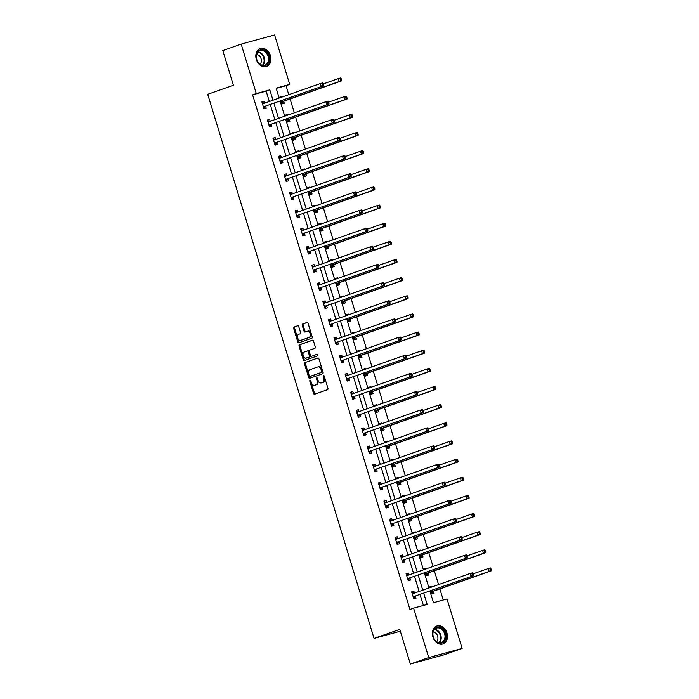 <?xml version="1.0" encoding="UTF-8"?>
<svg xmlns="http://www.w3.org/2000/svg" width="699" height="699" viewBox="0 0 699 699"><rect width="100%" height="100%" fill="white"/><g stroke="black" fill="none" stroke-linecap="round" stroke-linejoin="round"><path stroke-width="1.05" d="M310.068 380.23A0.839 0.533 -105.3 0 0 309.806 381.208L313.51 393.336A1.197 0.76 -105.3 0 0 314.55 394.236A1.197 0.76 -105.3 0 0 314.585 394.227L327.56 389.658A1.197 0.76 -105.3 0 0 327.927 388.26L324.222 376.123A0.839 0.533 -105.3 0 0 323.209 376.481L323.689 378.054A3.827 2.438 -105.3 0 1 322.501 382.519L321.418 382.903A3.827 2.438 -105.3 0 1 321.313 382.93A3.827 2.438 -105.3 0 1 317.993 380.055L317.521 378.491A0.839 0.533 -105.3 0 0 316.507 378.841L316.988 380.413A3.827 2.438 -105.3 0 1 315.799 384.878L314.716 385.263A3.827 2.438 -105.3 0 1 314.611 385.298A3.827 2.438 -105.3 0 1 311.291 382.423L310.81 380.85A0.839 0.533 -105.3 0 0 310.068 380.23M310.653 380.518A0.839 0.533 -105.3 0 0 310.706 380.955L314.419 393.091A1.197 0.76 -105.3 0 0 315.232 394M324.056 375.791A0.839 0.533 -105.3 0 0 324.118 376.237L324.598 377.801L323.689 378.054M317.355 378.15A0.839 0.533 -105.3 0 0 317.407 378.596L317.888 380.169L316.988 380.413M270.426 55.632A9.489 7.296 -109.4 0 1 266.537 66.519A9.489 7.296 -109.4 0 1 256.341 59.494A9.489 7.296 -109.4 0 1 260.229 48.607A9.489 7.296 -109.4 0 1 270.426 55.632M446.958 633.041A9.489 7.296 -109.4 0 1 443.07 643.928A9.489 7.296 -109.4 0 1 432.873 636.903A9.489 7.296 -109.4 0 1 436.761 626.016A9.489 7.296 -109.4 0 1 446.958 633.041M298.753 326.634A1.197 0.76 -105.3 0 0 297.713 325.743A1.197 0.76 -105.3 0 0 297.678 325.751L294.043 327.036A1.197 0.76 -105.3 0 0 293.667 328.425L297.783 341.898A1.197 0.76 -105.3 0 0 298.822 342.798A1.197 0.76 -105.3 0 0 298.857 342.79L311.833 338.22A1.197 0.76 -105.3 0 0 312.2 336.822L308.084 323.349A1.197 0.76 -105.3 0 0 307.044 322.449L302.615 324.013A1.197 0.76 -105.3 0 0 302.248 325.402L304.013 331.169A1.197 0.76 -105.3 0 0 305.044 332.069A1.197 0.76 -105.3 0 0 305.079 332.06L307.263 331.291A3.198 2.045 -105.3 0 1 307.35 331.265A3.198 2.045 -105.3 0 1 310.138 333.738A3.198 2.045 -105.3 0 1 309.124 337.399L300.587 340.413A3.198 2.045 -105.3 0 1 300.5 340.439A3.198 2.045 -105.3 0 1 297.704 337.966A3.198 2.045 -105.3 0 1 298.718 334.297L300.142 333.799A1.197 0.76 -105.3 0 0 300.509 332.401L298.753 326.634M429.911 591.039L433.476 602.695L447.019 598.982L462.135 648.419L443.778 654.884L410.365 664.05L399.767 629.388L374.061 638.44L207.699 94.295L233.405 85.243L222.806 50.581L241.164 44.116L274.576 34.95L289.692 84.387L276.149 88.1L279.189 98.043M410.365 664.05L428.723 657.584L413.607 608.147L427.159 604.434L423.725 593.224M269.333 101.512L266.153 91.132L252.61 94.846L409.937 609.441L413.607 608.147M252.61 94.846L256.28 93.552L241.164 44.116M304.895 362.536A1.197 0.76 -105.3 0 0 304.528 363.934L308.643 377.408A1.197 0.76 -105.3 0 0 309.683 378.308L322.685 373.729A1.197 0.76 -105.3 0 0 323.06 372.331L318.936 358.858A1.197 0.76 -105.3 0 0 317.905 357.958A1.197 0.76 -105.3 0 0 317.87 357.967L305.795 362.292A1.197 0.76 -105.3 0 0 305.428 363.69L309.543 377.163A1.197 0.76 -105.3 0 0 310.356 378.072M312.698 340.195L300.369 344.537A1.197 0.76 -105.3 0 0 300.002 345.935L304.117 359.408L303.217 359.653L299.093 346.18A1.197 0.76 -105.3 0 1 299.469 344.79L312.444 340.212A1.197 0.76 -105.3 0 1 312.479 340.203L312.444 340.212M303.217 359.653A1.197 0.76 -105.3 0 0 304.248 360.553A1.197 0.76 -105.3 0 0 304.283 360.544L317.477 355.896A0.839 0.533 -105.3 0 0 317.014 354.288L312.383 355.992A1.197 0.76 -105.3 0 0 312.383 355.992A1.197 0.76 -105.3 0 0 312.409 355.983L311.509 356.228A1.197 0.76 -105.3 0 0 311.509 356.228A1.197 0.76 -105.3 0 1 310.443 355.337L309.273 351.518A1.197 0.76 -105.3 0 1 309.64 350.12L314.899 348.268A1.197 0.76 -105.3 0 0 315.275 346.87L313.51 341.103A1.197 0.76 -105.3 0 0 312.479 340.203M374.061 638.44L400.335 631.232M423.402 605.465L420.055 594.517M419.12 591.45L414.507 576.369M413.572 573.302L408.959 558.221M408.024 555.155L403.41 540.082M402.475 537.015L397.862 521.935M396.927 518.868L392.314 503.787M391.379 500.72L386.765 485.639M385.831 482.572L381.226 467.491M380.282 464.424L375.678 449.352M374.734 446.285L370.129 431.204M369.186 428.137L364.581 413.057M363.637 409.99L359.033 394.909M358.089 391.842L353.484 376.77M352.549 373.703L347.936 358.622M347.001 355.555L342.388 340.474M341.453 337.407L336.839 322.326M335.904 319.26L331.291 304.179M330.356 301.112L325.743 286.04M324.808 282.973L320.194 267.892M319.26 264.825L314.646 249.744M313.711 246.677L309.098 231.596M308.163 228.529L303.549 213.457M302.615 210.39L298.01 195.309M297.066 192.242L292.462 177.162M291.518 174.095L286.913 159.014M285.97 155.947L281.365 140.875M280.421 137.808L275.817 122.727M274.873 119.66L270.268 104.579M411.868 592.551L414.472 593.084L413.904 591.205L411.65 591.826L413.782 598.807L416.036 598.187L415.459 596.299M406.32 574.412L408.924 574.936L408.356 573.058L406.102 573.678L408.233 580.659L410.488 580.039L409.92 578.16M400.772 556.264L403.375 556.797L402.807 554.919L400.553 555.53L402.685 562.512L404.939 561.891L404.372 560.013M395.223 538.116L397.827 538.649L397.259 536.771L395.005 537.391L397.137 544.364L399.4 543.752L398.823 541.865M389.675 519.969L392.279 520.502L391.711 518.623L389.457 519.243L391.589 526.225L393.852 525.604L393.275 523.717M384.135 501.821L386.73 502.354L386.163 500.475L383.908 501.096L386.04 508.077L388.303 507.457L387.727 505.569M381.191 484.206L380.623 482.327L378.36 482.948L380.492 489.929L382.755 489.309L382.178 487.43M373.039 465.534L375.634 466.067L375.075 464.188L372.812 464.809L374.944 471.781L377.207 471.161L376.63 469.282M367.491 447.386L370.086 447.919L369.526 446.041L367.263 446.661L369.395 453.642L371.658 453.022L371.082 451.135M361.942 429.238L364.537 429.771L363.978 427.893L361.715 428.513L363.856 435.494L366.11 434.874L365.533 432.987M356.394 411.099L358.989 411.632L358.43 409.745L356.167 410.365L358.307 417.347L360.562 416.726L359.985 414.848M353.458 393.476L352.881 391.606L350.618 392.218L352.759 399.199L355.013 398.579L354.437 396.7M347.91 375.337L347.333 373.458L345.079 374.079L347.211 381.051L349.465 380.439L348.888 378.552M342.361 357.189L341.785 355.31L339.531 355.931L341.662 362.912L343.917 362.292L343.34 360.404M336.813 339.041L336.236 337.163L333.982 337.783L336.114 344.764L338.368 344.144L337.792 342.265M331.265 320.893L330.688 319.015L328.434 319.635L330.566 326.616L332.82 325.996L332.243 324.118M325.717 302.746L325.14 300.876L322.886 301.496L325.018 308.469L327.272 307.848L326.704 305.97M320.168 284.607L319.592 282.728L317.337 283.348L319.469 290.33L321.723 289.709L321.156 287.822M314.62 266.459L314.043 264.58L311.789 265.201L313.921 272.182L316.184 271.562L315.607 269.674M309.072 248.311L308.495 246.432L306.241 247.053L308.373 254.034L310.636 253.414L310.059 251.535M303.523 230.163L302.947 228.293L300.692 228.905L302.824 235.886L305.087 235.266L304.511 233.387M297.975 212.024L297.407 210.146L295.144 210.766L297.276 217.738L299.539 217.127L298.962 215.24M292.427 193.876L291.859 191.998L289.596 192.618L291.728 199.599L293.991 198.979L293.414 197.092M286.878 175.729L286.31 173.85L284.047 174.47L286.179 181.452L288.442 180.831L287.866 178.953M281.33 157.581L280.762 155.711L278.499 156.323L280.64 163.304L282.894 162.684L282.317 160.805M275.782 139.442L275.214 137.563L272.951 138.184L275.091 145.156L277.346 144.536L276.769 142.657M270.242 121.294L269.665 119.415L267.402 120.036L269.543 127.017L271.797 126.397L271.221 124.509M264.694 103.146L264.117 101.268L261.863 101.888L263.995 108.869L266.249 108.249L265.672 106.362M443.271 600.013L439.881 588.942M438.561 584.6L434.332 570.795M433.013 566.452L428.793 552.647M427.465 548.313L423.245 534.499M421.916 530.165L417.696 516.36M416.368 512.018L412.148 498.212M410.82 493.87L406.6 480.064M405.271 475.722L401.051 461.917M399.723 457.583L395.503 443.769M394.175 439.435L389.955 425.63M388.627 421.287L384.406 407.482M383.078 403.14L378.858 389.334M377.53 385L373.31 371.186M371.982 366.853L367.761 353.047M366.433 348.705L362.213 334.9M360.894 330.557L356.665 316.752M355.345 312.418L351.116 298.604M349.797 294.27L345.577 280.456M344.249 276.122L340.029 262.317M338.7 257.975L334.48 244.169M333.152 239.827L328.932 226.022M327.604 221.688L323.384 207.874M322.056 203.54L317.835 189.735M316.507 185.392L312.287 171.587M310.959 167.244L306.739 153.439M305.411 149.105L301.19 135.291M299.862 130.958L295.642 117.144M294.314 112.81L290.094 99.005M288.766 94.662L286.022 85.68L276.227 88.362M430.881 590.699L431.842 593.853L434.096 593.233L433.529 591.345M432.148 586.854L431.965 586.251L429.71 586.872L429.946 587.632M425.333 572.56L426.294 575.705L428.548 575.085L427.98 573.206M426.6 568.715L426.416 568.104L424.162 568.724L424.398 569.493M419.784 554.412L420.746 557.557L423.009 556.937L422.432 555.058M421.06 550.567L420.868 549.964L418.614 550.576L418.85 551.345M414.236 536.264L415.197 539.41L417.46 538.798L416.884 536.911M415.512 532.42L415.32 531.817L413.065 532.437L413.301 533.197M408.688 518.116L409.649 521.271L411.912 520.65L411.335 518.763M409.964 514.272L409.771 513.669L407.517 514.289L407.954 514.98M403.14 499.977L404.101 503.123L406.364 502.502L405.787 500.615M404.415 496.133L404.232 495.521L401.969 496.141L402.205 496.91M397.591 481.829L398.552 484.975L400.815 484.355L400.239 482.476M398.867 477.985L398.683 477.373L396.42 477.994L396.656 478.763M392.043 463.682L393.013 466.827L395.267 466.207L394.69 464.328M393.319 459.837L393.135 459.234L390.872 459.855L391.318 460.545M386.495 445.534L387.464 448.688L389.719 448.068L389.142 446.18M387.77 441.689L387.587 441.086L385.324 441.707L385.56 442.467M380.946 427.386L381.916 430.54L384.17 429.92L383.594 428.033M382.222 423.542L382.038 422.939L379.775 423.559L380.011 424.319M375.407 409.247L376.368 412.393L378.622 411.772L378.045 409.894M376.674 405.403L376.49 404.791L374.236 405.411L374.673 406.102M369.858 391.099L370.82 394.245L373.074 393.624L372.497 391.746M371.125 387.255L370.942 386.652L368.688 387.263L368.915 388.032M364.31 372.951L365.271 376.097L367.525 375.485L366.949 373.598M365.577 369.107L365.394 368.504L363.139 369.124L363.366 369.885M358.762 354.804L359.723 357.958L361.977 357.338L361.4 355.45M360.029 350.959L359.845 350.356L357.591 350.977L357.818 351.737M353.213 336.665L354.175 339.81L356.429 339.19L355.852 337.311M354.48 332.82L354.297 332.208L352.043 332.829L352.279 333.598M347.665 318.517L348.626 321.662L350.881 321.042L350.313 319.163M348.932 314.672L348.749 314.061L346.494 314.681L346.73 315.45M342.117 300.369L343.078 303.515L345.332 302.894L344.764 301.016M343.384 296.525L343.2 295.922L340.946 296.542L341.182 297.302M336.569 282.221L337.53 285.375L339.793 284.755L339.216 282.868M337.844 278.377L337.652 277.774L335.398 278.394L335.634 279.154M331.02 264.082L331.981 267.228L334.244 266.607L333.668 264.72M332.296 260.229L332.104 259.626L329.849 260.246L330.085 261.015M325.472 245.934L326.433 249.08L328.696 248.46L328.119 246.581M326.748 242.09L326.555 241.478L324.301 242.099L324.537 242.868M319.924 227.787L320.885 230.932L323.148 230.312L322.571 228.433M321.199 223.942L321.016 223.339L318.753 223.951L318.989 224.72M314.375 209.639L315.336 212.784L317.599 212.173L317.023 210.285M315.651 205.794L315.467 205.191L313.204 205.812L313.44 206.572M308.827 191.491L309.797 194.645L312.051 194.025L311.474 192.138M310.103 187.647L309.919 187.044L307.656 187.664L307.892 188.424M303.279 173.352L304.248 176.498L306.503 175.877L305.926 173.999M304.554 169.507L304.371 168.896L302.108 169.516L302.344 170.285M297.73 155.204L298.7 158.35L300.954 157.729L300.378 155.851M299.006 151.36L298.822 150.757L296.559 151.368L296.795 152.137M292.191 137.056L293.152 140.202L295.406 139.59L294.829 137.703M293.458 133.212L293.274 132.609L291.011 133.229L291.247 133.99M286.642 118.909L287.604 122.063L289.858 121.443L289.281 119.555M287.909 115.064L287.726 114.461L285.472 115.082L285.699 115.842M281.094 100.77L282.055 103.915L284.31 103.295L283.733 101.407M282.361 96.925L282.178 96.313L279.923 96.934L280.15 97.703M462.135 648.419L428.723 657.584M286.022 85.68L289.692 84.387M280.124 101.11L284.738 116.183M285.673 119.249L290.286 134.33M291.221 137.397L295.826 152.478M296.769 155.545L301.374 170.626M302.317 173.693L306.922 188.765M307.866 191.832L312.47 206.913M313.414 209.98L318.019 225.061M318.962 228.127L323.567 243.208M324.502 246.275L329.115 261.356M330.05 264.423L334.664 279.495M335.599 282.562L340.212 297.643M341.147 300.71L345.76 315.791M346.695 318.858L351.309 333.939M352.244 337.005L356.857 352.078M357.792 355.144L362.405 370.225M363.34 373.292L367.954 388.373M368.889 391.44L373.502 406.521M374.437 409.588L379.041 424.66M379.985 427.727L384.59 442.808M385.533 445.875L390.138 460.956M391.082 464.022L395.686 479.103M396.63 482.17L401.235 497.251M402.178 500.318L406.783 515.39M407.718 518.457L412.331 533.538M413.266 536.605L417.88 551.686M418.815 554.753L423.428 569.834M424.363 572.9L428.976 587.973M273.003 100.219L269.823 89.839L256.28 93.552M422.79 590.157L418.177 575.076M417.242 572.009L412.628 556.928M411.694 553.861L407.08 538.78M406.145 535.714L401.541 520.641M400.597 517.575L395.992 502.494M395.049 499.427L390.444 484.346M389.5 481.279L384.896 466.198M383.952 463.131L379.347 448.059M378.404 444.992L373.799 429.911M372.864 426.844L368.251 411.763M367.316 408.697L362.702 393.616M361.767 390.549L357.154 375.477M356.219 372.41L351.606 357.329M350.671 354.262L346.057 339.181M345.123 336.114L340.509 321.033M339.574 317.966L334.961 302.885M334.026 299.819L329.412 284.746M328.478 281.68L323.864 266.599M322.929 263.532L318.325 248.451M317.381 245.384L312.776 230.303M311.833 227.236L307.228 212.164M306.284 209.097L301.68 194.016M300.736 190.949L296.131 175.868M295.188 172.802L290.583 157.721M289.648 154.654L285.035 139.573M284.1 136.506L279.486 121.434M278.552 118.367L273.938 103.286M266.153 91.132L269.823 89.839M431.965 586.251L429.754 587.029M413.904 591.205L411.694 591.983M408.356 573.058L406.145 573.835M426.416 568.104L424.206 568.881M402.807 554.919L400.597 555.696M420.868 549.964L418.666 550.742M397.259 536.771L395.049 537.548M415.32 531.817L413.118 532.594M391.711 518.623L389.509 519.401M409.771 513.669L407.569 514.447M386.163 500.475L383.961 501.253M404.232 495.521L402.021 496.299M380.623 482.327L378.412 483.105M398.683 477.373L396.473 478.16M375.075 464.188L372.864 464.966M393.135 459.234L390.924 460.012M369.526 446.041L367.316 446.818M387.587 441.086L385.376 441.864M363.978 427.893L361.767 428.67M382.038 422.939L379.828 423.716M358.43 409.745L356.219 410.523M376.49 404.791L374.28 405.569M352.881 391.606L350.671 392.384M370.942 386.652L368.731 387.429M347.333 373.458L345.123 374.236M365.394 368.504L363.183 369.282M341.785 355.31L339.574 356.088M359.845 350.356L357.635 351.134M336.236 337.163L334.026 337.94M354.297 332.208L352.086 332.986M330.688 319.015L328.478 319.801M348.749 314.061L346.538 314.847M325.14 300.876L322.929 301.653M343.2 295.922L340.99 296.699M319.592 282.728L317.381 283.506M337.652 277.774L335.45 278.552M314.043 264.58L311.833 265.358M332.104 259.626L329.902 260.404M308.495 246.432L306.293 247.21M326.555 241.478L324.353 242.256M302.947 228.293L300.745 229.071M321.016 223.339L318.805 224.117M297.407 210.146L295.196 210.923M315.467 205.191L313.257 205.969M291.859 191.998L289.648 192.775M309.919 187.044L307.709 187.821M286.31 173.85L284.1 174.628M304.371 168.896L302.16 169.674M280.762 155.711L278.552 156.489M298.822 150.757L296.612 151.534M275.214 137.563L273.003 138.341M293.274 132.609L291.064 133.387M269.665 119.415L267.455 120.193M287.726 114.461L285.515 115.239M264.117 101.268L261.907 102.045M282.178 96.313L279.967 97.091M315.406 385.07A3.827 2.438 -105.3 0 0 315.511 385.044A3.827 2.438 -105.3 0 0 315.616 385.009L314.716 385.263M317.888 380.169A3.827 2.438 -105.3 0 1 316.699 384.633L315.616 385.009M322.108 382.711A3.827 2.438 -105.3 0 0 322.222 382.685A3.827 2.438 -105.3 0 0 322.326 382.65L321.418 382.903M324.598 377.801A3.827 2.438 -105.3 0 1 323.401 382.274L322.326 382.65M318.124 357.949L305.795 362.292M309.264 375.8A0.839 0.533 -105.3 0 0 310.015 376.42L321.409 372.41A0.839 0.533 -105.3 0 0 321.662 371.431L321.164 369.771A3.827 2.438 -105.3 0 0 317.844 366.896A3.827 2.438 -105.3 0 0 317.739 366.931L309.954 369.675A3.827 2.438 -105.3 0 0 308.766 374.14L309.264 375.8M317.949 366.879L318.639 366.687A3.827 2.438 -105.3 0 1 318.744 366.652A3.827 2.438 -105.3 0 1 322.064 369.526L322.571 371.186A0.839 0.533 -105.3 0 1 322.309 372.156L310.924 376.167M312.409 355.983L317.206 354.288M304.179 352.043A3.198 2.045 -105.3 0 0 303.165 355.704A3.198 2.045 -105.3 0 0 305.961 358.176A3.198 2.045 -105.3 0 0 306.048 358.15L309.054 357.093A1.197 0.76 -105.3 0 0 309.43 355.695L308.259 351.868A1.197 0.76 -105.3 0 0 307.228 350.968A1.197 0.76 -105.3 0 0 307.193 350.985L304.179 352.043M306.774 357.949A3.198 2.045 -105.3 0 0 306.861 357.932A3.198 2.045 -105.3 0 0 306.948 357.905L306.048 358.15M307.254 350.968L308.093 350.732A1.197 0.76 -105.3 0 1 308.128 350.723A1.197 0.76 -105.3 0 1 309.168 351.623L310.33 355.45A1.197 0.76 -105.3 0 1 309.963 356.839L306.948 357.905M304.117 359.408A1.197 0.76 -105.3 0 0 304.93 360.317M301.313 340.212A3.198 2.045 -105.3 0 0 301.4 340.186A3.198 2.045 -105.3 0 0 301.487 340.16L300.587 340.413M307.438 331.239L308.163 331.046A3.198 2.045 -105.3 0 1 308.25 331.02A3.198 2.045 -105.3 0 1 311.046 333.484A3.198 2.045 -105.3 0 1 310.033 337.154L301.487 340.16M307.272 322.44L303.523 323.759A1.197 0.76 -105.3 0 0 303.148 325.157L304.913 330.924A1.197 0.76 -105.3 0 0 305.725 331.833M297.94 325.734L294.943 326.783A1.197 0.76 -105.3 0 0 294.567 328.181L298.691 341.654A1.197 0.76 -105.3 0 0 299.504 342.562M431.877 593.372L433.607 591.24A1.215 0.778 74.7 0 1 433.861 591.057L491.283 570.83L489.029 571.45L488.138 568.54L472.97 573.888M431.266 591.966L431.353 591.861A1.215 0.778 74.7 0 1 431.606 591.677L489.029 571.45L491.301 569.807L490.943 568.645L490.043 568.89L490.392 570.061M490.043 568.89L488.138 568.54L490.401 567.92L490.943 568.645M491.301 569.807L491.283 570.83M413.537 596.631L473.223 575.784L413.537 596.631A1.215 0.778 -105.3 0 0 413.292 596.815L413.205 596.92M472.332 575.015L470.969 576.404L470.077 573.495L472.341 572.874L472.882 573.599L471.974 573.844L472.332 575.015L473.24 574.761L472.882 573.599M412.227 593.704L412.349 593.739A1.215 0.778 -105.3 0 0 412.655 593.731L470.077 573.495L471.974 573.844M415.8 596.011A1.215 0.778 -105.3 0 0 415.547 596.195L413.817 598.327M473.223 575.784L473.24 574.761M434.201 629.214A8.213 6.317 -109.4 0 1 443.411 629.808A8.213 6.317 -109.4 0 1 444.459 641.14A8.213 6.317 -109.4 0 1 435.25 640.555A8.213 6.317 -109.4 0 1 434.201 629.214M443.708 640.826A7.61 5.845 70.6 0 0 443.743 631.747A7.61 5.845 70.6 0 0 436.438 628.13A7.61 5.845 70.6 0 0 434.219 629.782A7.61 5.845 70.6 0 0 434.184 638.86A7.61 5.845 70.6 0 0 441.488 642.486A7.61 5.845 70.6 0 0 443.708 640.826M436.587 641.568A5.417 4.159 70.6 0 0 436.98 641.132A5.417 4.159 70.6 0 0 437.399 635.47A5.417 4.159 70.6 0 0 433.179 631.913M442.24 644.146A9.437 7.252 70.6 0 0 442.467 644.076A9.437 7.252 70.6 0 0 445.219 642.023A9.437 7.252 70.6 0 0 445.254 630.769A9.437 7.252 70.6 0 0 436.193 626.278A9.437 7.252 70.6 0 0 435.975 626.365M268.897 56.095A8.213 6.317 -109.4 0 1 265.201 65.619A8.213 6.317 -109.4 0 1 256.699 59.441A8.213 6.317 -109.4 0 1 260.395 49.917A8.213 6.317 -109.4 0 1 268.897 56.095M256.786 59.45A7.61 5.845 70.6 0 0 264.956 65.077A7.61 5.845 70.6 0 0 268.075 56.348A7.61 5.845 70.6 0 0 259.906 50.721A7.61 5.845 70.6 0 0 256.786 59.45M260.054 64.159A5.417 4.159 70.6 0 0 261.085 58.681A5.417 4.159 70.6 0 0 256.655 54.505M265.707 66.737A9.437 7.252 70.6 0 0 265.935 66.667A9.437 7.252 70.6 0 0 269.797 55.85A9.437 7.252 70.6 0 0 259.661 48.869A9.437 7.252 70.6 0 0 259.443 48.956M426.329 575.225L428.068 573.093A1.215 0.778 74.7 0 1 428.312 572.918L485.735 552.691L483.481 553.302L482.59 550.401L467.421 555.74M425.717 573.818L425.805 573.713A1.215 0.778 74.7 0 1 426.058 573.538L483.481 553.302L485.753 551.66L485.394 550.497L484.494 550.751L484.844 551.913M484.494 550.751L482.59 550.401L484.853 549.781L485.394 550.497M485.753 551.66L485.735 552.691M420.615 557.138L422.519 554.954A1.215 0.778 74.7 0 1 422.764 554.77L480.196 534.543L477.933 535.163L477.041 532.254L461.873 537.592M420.169 555.679L420.256 555.565A1.215 0.778 74.7 0 1 420.51 555.39L477.933 535.163L480.204 533.52L479.846 532.358L478.946 532.603L479.296 533.765M478.946 532.603L477.041 532.254L479.304 531.633L479.846 532.358M480.204 533.52L480.196 534.543M407.989 578.492L467.675 557.645L407.989 578.492A1.215 0.778 -105.3 0 0 407.744 578.667L407.657 578.772M466.783 556.867L465.42 558.256L464.529 555.356L466.792 554.735L467.334 555.452L466.434 555.705L466.783 556.867L467.692 556.614L467.334 555.452M406.678 575.565L406.801 575.592A1.215 0.778 -105.3 0 0 407.106 575.583L464.529 555.356L466.434 555.705M410.252 577.872A1.215 0.778 -105.3 0 0 409.998 578.047L408.268 580.179M467.675 557.645L467.692 556.614M402.449 560.345L462.126 539.497L402.449 560.345A1.215 0.778 -105.3 0 0 402.196 560.519L402.108 560.633M461.235 538.719L459.872 540.117L458.981 537.208L461.244 536.587L461.786 537.313L460.886 537.557L461.235 538.719L462.144 538.475L461.786 537.313M401.13 557.418L401.252 557.444A1.215 0.778 -105.3 0 0 401.558 557.435L458.981 537.208L460.886 537.557M404.704 559.724A1.215 0.778 -105.3 0 0 404.45 559.908L402.72 562.031M462.126 539.497L462.144 538.475M415.241 538.929L416.971 536.806A1.215 0.778 74.7 0 1 417.216 536.622L474.647 516.395L472.384 517.015L471.493 514.106L456.325 519.453M414.621 537.531L414.708 537.426A1.215 0.778 74.7 0 1 414.961 537.243L472.384 517.015L474.656 515.373L474.298 514.211L473.398 514.455L473.747 515.617M473.398 514.455L471.493 514.106L473.756 513.485L474.298 514.211M474.656 515.373L474.647 516.395M409.693 520.781L411.423 518.658A1.215 0.778 74.7 0 1 411.667 518.475L469.099 498.247L466.836 498.868L465.953 495.958L450.776 501.305M409.072 519.383L409.16 519.278A1.215 0.778 74.7 0 1 409.413 519.095L466.836 498.868L469.108 497.225L468.749 496.063L467.849 496.307L468.208 497.47M467.849 496.307L465.953 495.958L468.208 495.338L468.749 496.063M469.108 497.225L469.099 498.247M403.978 502.695L405.874 500.51A1.215 0.778 74.7 0 1 406.119 500.335L463.551 480.099L461.288 480.72L460.405 477.819L445.228 483.158M403.524 501.235L403.611 501.131A1.215 0.778 74.7 0 1 403.865 500.947L461.288 480.72L463.559 479.077L463.201 477.915L462.301 478.168L462.659 479.331M462.301 478.168L460.405 477.819L462.659 477.199L463.201 477.915M463.559 479.077L463.551 480.099M396.901 542.197L456.587 521.349L396.901 542.197A1.215 0.778 -105.3 0 0 396.648 542.38L396.56 542.485M455.687 520.572L454.324 521.97L453.433 519.06L455.696 518.44L456.237 519.165L455.337 519.409L455.687 520.572L456.596 520.327L456.237 519.165M395.582 539.27L395.713 539.305A1.215 0.778 -105.3 0 0 396.01 539.287L453.433 519.06L455.337 519.409M399.155 541.576A1.215 0.778 -105.3 0 0 398.911 541.76L397.181 543.883M456.587 521.349L456.596 520.327M391.353 524.049L451.038 503.201L391.353 524.049A1.215 0.778 -105.3 0 0 391.099 524.233L391.012 524.337M450.139 502.424L448.775 503.822L447.884 500.912L450.147 500.292L450.689 501.017L449.789 501.262L450.139 502.424L451.047 502.179L450.689 501.017M390.033 521.122L390.164 521.157A1.215 0.778 -105.3 0 0 390.461 521.139L447.884 500.912L449.789 501.262M393.607 523.429A1.215 0.778 -105.3 0 0 393.362 523.612L391.632 525.735M451.038 503.201L451.047 502.179M385.804 505.901L445.49 485.054L385.804 505.901A1.215 0.778 -105.3 0 0 385.551 506.085L385.464 506.19M444.599 484.285L443.227 485.674L442.345 482.764L444.599 482.153L445.141 482.869L444.241 483.123L444.599 484.285L445.499 484.031L445.141 482.869M384.485 502.983L384.616 503.009A1.215 0.778 -105.3 0 0 384.913 503L442.345 482.764L444.241 483.123M388.059 505.29A1.215 0.778 -105.3 0 0 387.814 505.464L386.084 507.596M445.49 485.054L445.499 484.031M381.182 484.215L378.587 483.682M380.256 487.762L439.942 466.915L380.256 487.762A1.215 0.778 -105.3 0 0 380.003 487.937L379.915 488.051M439.051 466.137L437.679 467.535L436.796 464.625L439.051 464.005L439.592 464.721L438.692 464.975L439.051 466.137L439.951 465.892L439.592 464.721M378.937 484.835L379.068 484.861A1.215 0.778 -105.3 0 0 379.365 484.853L436.796 464.625L438.692 464.975M382.51 487.142A1.215 0.778 -105.3 0 0 382.266 487.325L380.536 489.449M439.942 466.915L439.951 465.892M374.708 469.614L434.394 448.767L374.708 469.614A1.215 0.778 -105.3 0 0 374.454 469.798L374.376 469.903M433.502 447.989L432.131 449.387L431.248 446.478L433.502 445.857L434.044 446.582L433.144 446.827L433.502 447.989L434.402 447.744L434.044 446.582M373.388 466.687L373.519 466.722A1.215 0.778 -105.3 0 0 373.816 466.705L431.248 446.478L433.144 446.827M376.962 468.994A1.215 0.778 -105.3 0 0 376.717 469.178L374.987 471.301M434.394 448.767L434.402 447.744M369.159 451.467L428.845 430.619L369.159 451.467A1.215 0.778 -105.3 0 0 368.915 451.65L368.827 451.755M427.954 429.841L426.582 431.239L425.7 428.33L427.954 427.709L428.496 428.435L427.596 428.679L427.954 429.841L428.854 429.597L428.496 428.435M367.84 448.54L367.971 448.575A1.215 0.778 -105.3 0 0 368.268 448.557L425.7 428.33L427.596 428.679M371.414 450.846A1.215 0.778 -105.3 0 0 371.169 451.03L369.439 453.153M428.845 430.619L428.854 429.597M363.611 433.319L423.297 412.471L363.611 433.319A1.215 0.778 -105.3 0 0 363.366 433.502L363.279 433.607M422.406 411.702L421.043 413.092L420.151 410.182L422.406 409.57L422.947 410.287L422.047 410.531L422.406 411.702L423.306 411.449L422.947 410.287M362.292 430.392L362.423 430.427A1.215 0.778 -105.3 0 0 362.72 430.418L420.151 410.182L422.047 410.531M365.865 432.707A1.215 0.778 -105.3 0 0 365.621 432.882L363.891 435.014M423.297 412.471L423.306 411.449M358.063 415.18L417.749 394.332L358.063 415.18A1.215 0.778 -105.3 0 0 357.818 415.355L357.731 415.459M416.857 393.554L415.494 394.944L414.603 392.043L416.857 391.423L417.399 392.139L416.499 392.392L416.857 393.554L417.757 393.301L417.399 392.139M356.743 412.253L356.874 412.279A1.215 0.778 -105.3 0 0 357.172 412.27L414.603 392.043L416.499 392.392M360.317 414.559A1.215 0.778 -105.3 0 0 360.072 414.734L358.342 416.866M417.749 394.332L417.757 393.301M353.441 393.485L350.846 392.952M352.514 397.032L412.2 376.184L352.514 397.032A1.215 0.778 -105.3 0 0 352.27 397.215L352.182 397.32M411.309 375.407L409.946 376.805L409.055 373.895L411.309 373.275L411.86 374L410.951 374.245L411.309 375.407L412.209 375.162L411.86 374M351.195 394.105L351.326 394.131A1.215 0.778 -105.3 0 0 351.623 394.122L409.055 373.895L410.951 374.245M354.777 396.412A1.215 0.778 -105.3 0 0 354.524 396.595L352.794 398.718M412.2 376.184L412.209 375.162M347.892 375.337L345.297 374.804M346.966 378.884L406.652 358.037L346.966 378.884A1.215 0.778 -105.3 0 0 346.721 379.068L346.634 379.173M405.761 357.259L404.398 358.657L403.506 355.747L405.761 355.127L406.311 355.852L405.403 356.097L405.761 357.259L406.661 357.014L406.311 355.852M345.647 375.957L345.778 375.992A1.215 0.778 -105.3 0 0 346.075 375.975L403.506 355.747L405.403 356.097M349.229 378.264A1.215 0.778 -105.3 0 0 348.976 378.447L347.246 380.571M406.652 358.037L406.661 357.014M342.353 357.189L339.749 356.656M341.418 360.736L401.104 339.889L341.418 360.736A1.215 0.778 -105.3 0 0 341.173 360.92L341.086 361.025M400.212 339.12L398.849 340.509L397.958 337.6L400.212 336.979L400.763 337.704L399.854 337.949L400.212 339.12L401.112 338.866L400.763 337.704M340.098 357.809L340.23 357.844A1.215 0.778 -105.3 0 0 340.535 357.827L397.958 337.6L399.854 337.949M343.681 360.116A1.215 0.778 -105.3 0 0 343.427 360.3L341.697 362.432M401.104 339.889L401.112 338.866M336.804 339.041L334.201 338.508M335.87 342.597L395.555 321.741L335.87 342.597A1.215 0.778 -105.3 0 0 335.625 342.772L335.537 342.877M394.664 320.972L393.301 322.361L392.41 319.46L394.664 318.84L395.215 319.557L394.306 319.81L394.664 320.972L395.564 320.719L395.215 319.557M334.559 339.67L334.681 339.697A1.215 0.778 -105.3 0 0 334.987 339.688L392.41 319.46L394.306 319.81M338.133 341.977A1.215 0.778 -105.3 0 0 337.879 342.152L336.149 344.284M395.555 321.741L395.564 320.719M331.256 320.902L328.652 320.369M330.321 324.45L390.007 303.602L330.321 324.45A1.215 0.778 -105.3 0 0 330.077 324.624L329.989 324.738M389.116 302.824L387.753 304.222L386.862 301.313L389.125 300.692L389.666 301.418L388.758 301.662L389.116 302.824L390.025 302.58L389.666 301.418M329.011 321.523L329.133 321.549A1.215 0.778 -105.3 0 0 329.439 321.54L386.862 301.313L388.758 301.662M332.584 323.829A1.215 0.778 -105.3 0 0 332.331 324.013L330.601 326.136M390.007 303.602L390.025 302.58M325.708 302.754L323.104 302.221M324.773 306.302L384.459 285.454L324.773 306.302A1.215 0.778 -105.3 0 0 324.528 306.485L324.441 306.59M383.568 284.676L382.204 286.074L381.313 283.165L383.576 282.545L384.118 283.27L383.218 283.514L383.568 284.676L384.476 284.432L384.118 283.27M323.462 303.375L323.585 303.41A1.215 0.778 -105.3 0 0 323.89 303.392L381.313 283.165L383.218 283.514M327.036 305.681A1.215 0.778 -105.3 0 0 326.783 305.865L325.052 307.988M384.459 285.454L384.476 284.432M320.159 284.607L317.556 284.074M319.233 288.154L378.91 267.306L319.233 288.154A1.215 0.778 -105.3 0 0 318.98 288.338L318.893 288.442M378.019 266.529L376.656 267.927L375.765 265.017L378.028 264.397L378.57 265.122L377.67 265.367L378.019 266.529L378.928 266.284L378.57 265.122M317.914 285.227L318.036 285.262A1.215 0.778 -105.3 0 0 318.342 285.244L375.765 265.017L377.67 265.367M321.488 287.534A1.215 0.778 -105.3 0 0 321.234 287.717L319.504 289.84M378.91 267.306L378.928 266.284M314.611 266.459L312.007 265.926M313.685 270.006L373.371 249.159L313.685 270.006A1.215 0.778 -105.3 0 0 313.432 270.19L313.344 270.295M372.471 248.39L371.108 249.779L370.217 246.869L372.48 246.258L373.021 246.974L372.121 247.228L372.471 248.39L373.38 248.136L373.021 246.974M312.366 267.088L312.497 267.114A1.215 0.778 -105.3 0 0 312.794 267.105L370.217 246.869L372.121 247.228M315.939 269.395A1.215 0.778 -105.3 0 0 315.695 269.569L313.965 271.701M373.371 249.159L373.38 248.136M309.063 248.32L306.459 247.787M308.137 251.867L367.823 231.019L308.137 251.867A1.215 0.778 -105.3 0 0 307.883 252.042L307.796 252.156M366.923 230.242L365.56 231.631L364.668 228.73L366.931 228.11L367.473 228.826L366.573 229.08L366.923 230.242L367.831 229.997L367.473 228.826M306.817 248.94L306.948 248.966A1.215 0.778 -105.3 0 0 307.245 248.958L364.668 228.73L366.573 229.08M310.391 251.247A1.215 0.778 -105.3 0 0 310.146 251.422L308.416 253.554M367.823 231.019L367.831 229.997M303.515 230.172L300.919 229.639M302.588 233.719L362.274 212.872L302.588 233.719A1.215 0.778 -105.3 0 0 302.335 233.903L302.248 234.008M361.383 212.094L360.011 213.492L359.129 210.582L361.383 209.962L361.925 210.687L361.025 210.932L361.383 212.094L362.283 211.849L361.925 210.687M301.269 230.792L301.4 230.819A1.215 0.778 -105.3 0 0 301.697 230.81L359.129 210.582L361.025 210.932M304.843 233.099A1.215 0.778 -105.3 0 0 304.598 233.283L302.868 235.406M362.274 212.872L362.283 211.849M297.966 212.024L295.371 211.491M297.04 215.572L356.726 194.724L297.04 215.572A1.215 0.778 -105.3 0 0 296.787 215.755L296.699 215.86M355.835 193.946L354.463 195.344L353.58 192.435L355.835 191.814L356.376 192.54L355.476 192.784L355.835 193.946L356.735 193.702L356.376 192.54M295.721 212.645L295.852 212.679A1.215 0.778 -105.3 0 0 296.149 212.662L353.58 192.435L355.476 192.784M299.294 214.951A1.215 0.778 -105.3 0 0 299.05 215.135L297.32 217.258M356.726 194.724L356.735 193.702M398.596 484.494L400.326 482.371A1.215 0.778 74.7 0 1 400.571 482.188L458.002 461.96L455.739 462.581L454.857 459.671L439.68 465.01M397.984 483.096L398.063 482.983A1.215 0.778 74.7 0 1 398.316 482.808L455.739 462.581L458.011 460.938L457.653 459.767L456.753 460.021L457.111 461.183M456.753 460.021L454.857 459.671L457.111 459.051L457.653 459.767M458.011 460.938L458.002 461.96M393.048 466.347L394.778 464.223A1.215 0.778 74.7 0 1 395.022 464.04L452.454 443.813L450.191 444.433L449.308 441.523L434.131 446.871M392.436 464.949L392.523 464.844A1.215 0.778 74.7 0 1 392.768 464.66L450.191 444.433L452.463 442.79L452.104 441.628L451.204 441.873L451.563 443.035M451.204 441.873L449.308 441.523L451.563 440.903L452.104 441.628M452.463 442.79L452.454 443.813M387.333 448.26L389.229 446.076A1.215 0.778 74.7 0 1 389.474 445.892L446.906 425.665L444.651 426.285L443.76 423.376L428.583 428.723M386.888 446.801L386.975 446.696A1.215 0.778 74.7 0 1 387.22 446.512L444.651 426.285L446.914 424.643L446.556 423.48L445.656 423.725L446.014 424.887M445.656 423.725L443.76 423.376L446.014 422.755L446.556 423.48M446.914 424.643L446.906 425.665M381.951 430.06L383.681 427.928A1.215 0.778 74.7 0 1 383.934 427.753L441.357 407.517L439.103 408.137L438.212 405.228L423.035 410.575M381.339 428.653L381.427 428.548A1.215 0.778 74.7 0 1 381.671 428.365L439.103 408.137L441.366 406.495L441.017 405.333L440.108 405.586L440.466 406.748M440.108 405.586L438.212 405.228L440.466 404.616L441.017 405.333M441.366 406.495L441.357 407.517M376.403 411.912L378.133 409.78A1.215 0.778 74.7 0 1 378.386 409.605L435.809 389.378L433.555 389.99L432.664 387.089L417.495 392.427M375.791 410.505L375.879 410.4A1.215 0.778 74.7 0 1 376.123 410.226L433.555 389.99L435.818 388.356L435.468 387.185L434.56 387.438L434.918 388.6M434.56 387.438L432.664 387.089L434.918 386.468L435.468 387.185M435.818 388.356L435.809 389.378M370.688 393.825L372.584 391.641A1.215 0.778 74.7 0 1 372.838 391.457L430.261 371.23L428.006 371.851L427.115 368.941L411.947 374.288M370.243 392.366L370.33 392.261A1.215 0.778 74.7 0 1 370.575 392.078L428.006 371.851L430.269 370.208L429.92 369.046L429.011 369.29L429.369 370.453M429.011 369.29L427.115 368.941L429.369 368.321L429.92 369.046M430.269 370.208L430.261 371.23M365.306 375.616L367.036 373.493A1.215 0.778 74.7 0 1 367.29 373.31L424.712 353.082L422.458 353.703L421.567 350.793L406.399 356.141M364.695 374.218L364.782 374.114A1.215 0.778 74.7 0 1 365.027 373.93L422.458 353.703L424.721 352.06L424.372 350.898L423.463 351.143L423.821 352.305M423.463 351.143L421.567 350.793L423.821 350.173L424.372 350.898M424.721 352.06L424.712 353.082M359.758 357.477L361.488 355.345A1.215 0.778 74.7 0 1 361.741 355.162L419.164 334.935L416.91 335.555L416.019 332.645L400.85 337.993M359.146 356.071L359.234 355.966A1.215 0.778 74.7 0 1 359.478 355.782L416.91 335.555L419.182 333.912L418.823 332.75L417.915 332.995L418.273 334.166M417.915 332.995L416.019 332.645L418.282 332.025L418.823 332.75M419.182 333.912L419.164 334.935M354.043 339.391L355.94 337.198A1.215 0.778 74.7 0 1 356.193 337.023L413.616 316.787L411.362 317.407L410.47 314.506L395.302 319.845M353.598 337.923L353.685 337.818A1.215 0.778 74.7 0 1 353.93 337.643L411.362 317.407L413.633 315.765L413.275 314.602L412.375 314.856L412.725 316.018M412.375 314.856L410.47 314.506L412.733 313.886L413.275 314.602M413.633 315.765L413.616 316.787M348.661 321.182L350.391 319.059A1.215 0.778 74.7 0 1 350.645 318.875L408.067 298.648L405.813 299.268L404.922 296.359L389.754 301.697M348.05 319.784L348.137 319.67A1.215 0.778 74.7 0 1 348.39 319.495L405.813 299.268L408.085 297.625L407.727 296.463L406.827 296.708L407.176 297.87M406.827 296.708L404.922 296.359L407.185 295.738L407.727 296.463M408.085 297.625L408.067 298.648M343.113 303.034L344.852 300.911A1.215 0.778 74.7 0 1 345.096 300.727L402.519 280.5L400.265 281.12L399.374 278.211L384.205 283.558M342.501 301.636L342.589 301.531A1.215 0.778 74.7 0 1 342.842 301.348L400.265 281.12L402.537 279.478L402.178 278.316L401.278 278.56L401.628 279.722M401.278 278.56L399.374 278.211L401.637 277.59L402.178 278.316M402.537 279.478L402.519 280.5M337.573 284.886L339.303 282.763A1.215 0.778 74.7 0 1 339.548 282.579L396.98 262.352L394.717 262.973L393.825 260.063L378.657 265.41M336.953 283.488L337.04 283.383A1.215 0.778 74.7 0 1 337.294 283.2L394.717 262.973L396.988 261.33L396.63 260.168L395.73 260.412L396.08 261.575M395.73 260.412L393.825 260.063L396.088 259.443L396.63 260.168M396.988 261.33L396.98 262.352M332.025 266.747L333.755 264.615A1.215 0.778 74.7 0 1 334 264.44L391.431 244.204L389.168 244.825L388.277 241.915L373.109 247.263M331.405 265.34L331.492 265.236A1.215 0.778 74.7 0 1 331.745 265.052L389.168 244.825L391.44 243.182L391.082 242.02L390.182 242.273L390.531 243.435M390.182 242.273L388.277 241.915L390.54 241.304L391.082 242.02M391.44 243.182L391.431 244.204M326.311 248.661L328.207 246.467A1.215 0.778 74.7 0 1 328.451 246.293L385.883 226.065L383.62 226.677L382.737 223.776L367.56 229.115M325.856 247.201L325.944 247.088A1.215 0.778 74.7 0 1 326.197 246.913L383.62 226.677L385.892 225.043L385.533 223.872L384.633 224.126L384.992 225.288M384.633 224.126L382.737 223.776L384.992 223.156L385.533 223.872M385.892 225.043L385.883 226.065M320.928 230.452L322.658 228.328A1.215 0.778 74.7 0 1 322.903 228.145L380.335 207.918L378.072 208.538L377.189 205.628L362.012 210.976M320.308 229.054L320.395 228.949A1.215 0.778 74.7 0 1 320.649 228.765L378.072 208.538L380.343 206.895L379.985 205.733L379.085 205.978L379.443 207.14M379.085 205.978L377.189 205.628L379.443 205.008L379.985 205.733M380.343 206.895L380.335 207.918M315.38 212.304L317.11 210.181A1.215 0.778 74.7 0 1 317.355 209.997L374.786 189.77L372.523 190.39L371.641 187.481L356.464 192.828M314.768 210.906L314.847 210.801A1.215 0.778 74.7 0 1 315.1 210.617L372.523 190.39L374.795 188.747L374.437 187.585L373.537 187.83L373.895 188.992M373.537 187.83L371.641 187.481L373.895 186.86L374.437 187.585M374.795 188.747L374.786 189.77M309.666 194.217L311.562 192.033A1.215 0.778 74.7 0 1 311.806 191.849L369.238 171.622L366.975 172.242L366.093 169.333L350.915 174.68M309.22 192.758L309.308 192.653A1.215 0.778 74.7 0 1 309.552 192.47L366.975 172.242L369.247 170.6L368.889 169.438L367.989 169.682L368.347 170.853M367.989 169.682L366.093 169.333L368.347 168.712L368.889 169.438M369.247 170.6L369.238 171.622M304.283 176.017L306.013 173.885A1.215 0.778 74.7 0 1 306.258 173.71L363.69 153.483L361.435 154.095L360.544 151.194L345.367 156.532M303.672 174.61L303.759 174.505A1.215 0.778 74.7 0 1 304.004 174.331L361.435 154.095L363.698 152.452L363.34 151.29L362.44 151.543L362.798 152.705M362.44 151.543L360.544 151.194L362.798 150.573L363.34 151.29M363.698 152.452L363.69 153.483M292.418 193.876L289.823 193.343M291.492 197.424L351.178 176.576L291.492 197.424A1.215 0.778 -105.3 0 0 291.238 197.607L291.16 197.712M350.286 175.807L348.915 177.197L348.032 174.287L350.286 173.667L350.828 174.392L349.928 174.636L350.286 175.807L351.186 175.554L350.828 174.392M290.172 194.497L290.303 194.532A1.215 0.778 -105.3 0 0 290.601 194.523L348.032 174.287L349.928 174.636M293.746 196.803A1.215 0.778 -105.3 0 0 293.501 196.987L291.771 199.119M351.178 176.576L351.186 175.554M286.87 175.729L284.275 175.204M285.943 179.285L345.629 158.437L285.943 179.285A1.215 0.778 -105.3 0 0 285.699 179.46L285.611 179.564M344.738 157.659L343.366 159.049L342.484 156.148L344.738 155.528L345.28 156.244L344.38 156.497L344.738 157.659L345.638 157.406L345.28 156.244M284.624 176.358L284.755 176.384A1.215 0.778 -105.3 0 0 285.052 176.375L342.484 156.148L344.38 156.497M288.198 178.664A1.215 0.778 -105.3 0 0 287.953 178.839L286.223 180.971M345.629 158.437L345.638 157.406M298.735 157.869L300.465 155.746A1.215 0.778 74.7 0 1 300.719 155.562L358.141 135.335L355.887 135.956L354.996 133.046L339.819 138.385M298.123 156.471L298.211 156.358A1.215 0.778 74.7 0 1 298.456 156.183L355.887 135.956L358.15 134.313L357.801 133.151L356.892 133.395L357.25 134.558M356.892 133.395L354.996 133.046L357.25 132.426L357.801 133.151M358.15 134.313L358.141 135.335M281.321 157.59L278.726 157.057M280.395 161.137L340.081 140.289L280.395 161.137A1.215 0.778 -105.3 0 0 280.15 161.312L280.063 161.425M339.19 139.512L337.827 140.91L336.935 138L339.19 137.38L339.731 138.105L338.832 138.35L339.19 139.512L340.09 139.267L339.731 138.105M279.076 158.21L279.207 158.236A1.215 0.778 -105.3 0 0 279.504 158.227L336.935 138L338.832 138.35M282.649 160.517A1.215 0.778 -105.3 0 0 282.405 160.7L280.675 162.823M340.081 140.289L340.09 139.267M293.021 139.783L294.917 137.598A1.215 0.778 74.7 0 1 295.17 137.415L352.593 117.187L350.339 117.808L349.448 114.898L334.279 120.245M292.575 138.323L292.663 138.219A1.215 0.778 74.7 0 1 292.907 138.035L350.339 117.808L352.602 116.165L352.252 115.003L351.344 115.248L351.702 116.41M351.344 115.248L349.448 114.898L351.702 114.278L352.252 115.003M352.602 116.165L352.593 117.187M275.773 139.442L273.178 138.909M274.847 142.989L334.533 122.142L274.847 142.989A1.215 0.778 -105.3 0 0 274.602 143.173L274.515 143.278M333.641 121.364L332.278 122.762L331.387 119.852L333.641 119.232L334.183 119.957L333.283 120.202L333.641 121.364L334.541 121.119L334.183 119.957M273.527 140.062L273.659 140.097A1.215 0.778 -105.3 0 0 273.956 140.08L331.387 119.852L333.283 120.202M277.101 142.369A1.215 0.778 -105.3 0 0 276.856 142.552L275.126 144.676M334.533 122.142L334.541 121.119M287.639 121.574L289.369 119.45A1.215 0.778 74.7 0 1 289.622 119.267L347.045 99.04L344.79 99.66L343.899 96.75L328.731 102.098M287.027 120.176L287.114 120.071A1.215 0.778 74.7 0 1 287.359 119.887L344.79 99.66L347.053 98.017L346.704 96.855L345.795 97.1L346.154 98.262M345.795 97.1L343.899 96.75L346.154 96.13L346.704 96.855M347.053 98.017L347.045 99.04M270.225 121.294L267.63 120.761M269.298 124.841L328.984 103.994L269.298 124.841A1.215 0.778 -105.3 0 0 269.054 125.025L268.966 125.13M328.093 103.216L326.73 104.614L325.839 101.705L328.093 101.084L328.644 101.809L327.735 102.054L328.093 103.216L328.993 102.971L328.644 101.809M267.979 121.914L268.11 121.949A1.215 0.778 -105.3 0 0 268.407 121.932L325.839 101.705L327.735 102.054M271.562 124.221A1.215 0.778 -105.3 0 0 271.308 124.405L269.578 126.528M328.984 103.994L328.993 102.971M282.09 103.435L283.82 101.303A1.215 0.778 74.7 0 1 284.074 101.128L341.496 80.892L339.242 81.512L338.351 78.603L323.183 83.95M281.479 102.028L281.566 101.923A1.215 0.778 74.7 0 1 281.811 101.739L339.242 81.512L341.505 79.869L341.156 78.707L340.247 78.961L340.605 80.123M340.247 78.961L338.351 78.603L340.605 77.991L341.156 78.707M341.505 79.869L341.496 80.892M264.676 103.146L262.081 102.613M263.75 106.694L323.436 85.846L263.75 106.694A1.215 0.778 -105.3 0 0 263.506 106.877L263.418 106.982M322.545 85.077L321.182 86.466L320.291 83.557L322.545 82.945L323.095 83.662L322.187 83.915L322.545 85.077L323.445 84.824L323.095 83.662M262.431 103.775L262.562 103.802A1.215 0.778 -105.3 0 0 262.859 103.793L320.291 83.557L322.187 83.915M266.013 106.082A1.215 0.778 -105.3 0 0 265.76 106.257L264.03 108.389M323.436 85.846L323.445 84.824M310.706 380.955L309.806 381.208M324.118 376.237L323.209 376.481M317.407 378.596L316.507 378.841M316.699 384.633L315.799 384.878M323.401 382.274L322.501 382.519M314.419 393.091L313.51 393.336M309.543 377.163L308.643 377.408M305.428 363.69L304.528 363.934M322.309 372.156L321.409 372.41M322.571 371.186L321.662 371.431M322.064 369.526L321.164 369.771M300.002 345.935L299.093 346.18M300.369 344.537L299.469 344.79M309.963 356.839L309.054 357.093M310.33 355.45L309.43 355.695M309.168 351.623L308.259 351.868M310.033 337.154L309.124 337.399M304.913 330.924L304.013 331.169M303.148 325.157L302.248 325.402M303.523 323.759L302.615 324.013M298.691 341.654L297.783 341.898M294.567 328.181L293.667 328.425M294.943 326.783L294.043 327.036M433.607 591.24L431.353 591.861M433.861 591.057L431.606 591.677M412.349 593.739L413.546 593.407M413.292 596.815L415.547 596.195M434.682 629.249A7.61 5.845 -109.4 0 1 440.501 634.308A7.61 5.845 -109.4 0 1 439.881 642.18A7.61 5.845 -109.4 0 1 439.418 642.713M438.928 642.634A7.357 5.653 70.6 0 0 439.365 642.128A7.357 5.653 70.6 0 0 439.959 634.517A7.357 5.653 70.6 0 0 434.341 629.624M258.149 51.84A7.61 5.845 -109.4 0 1 264.248 57.694A7.61 5.845 -109.4 0 1 262.885 65.304M262.396 65.225A7.357 5.653 70.6 0 0 263.698 57.877A7.357 5.653 70.6 0 0 257.809 52.215M428.068 573.093L425.805 573.713M428.312 572.918L426.058 573.538M422.519 554.954L420.256 555.565M422.764 554.77L420.51 555.39M406.801 575.592L407.998 575.268M407.744 578.667L409.998 578.047M401.252 557.444L402.449 557.12M402.196 560.519L404.45 559.908M416.971 536.806L414.708 537.426M417.216 536.622L414.961 537.243M411.423 518.658L409.16 519.278M411.667 518.475L409.413 519.095M405.874 500.51L403.611 501.131M406.119 500.335L403.865 500.947M395.713 539.305L396.901 538.973M396.648 542.38L398.911 541.76M390.164 521.157L391.353 520.825M391.099 524.233L393.362 523.612M384.616 503.009L385.804 502.686M385.551 506.085L387.814 505.464M379.068 484.861L380.256 484.538M380.003 487.937L382.266 487.325M373.519 466.722L374.716 466.39M374.454 469.798L376.717 469.178M367.971 448.575L369.168 448.242M368.915 451.65L371.169 451.03M362.423 430.427L363.62 430.095M363.366 433.502L365.621 432.882M356.874 412.279L358.071 411.956M357.818 415.355L360.072 414.734M351.326 394.131L352.523 393.808M352.27 397.215L354.524 396.595M345.778 375.992L346.975 375.66M346.721 379.068L348.976 378.447M340.23 357.844L341.427 357.512M341.173 360.92L343.427 360.3M334.681 339.697L335.878 339.373M335.625 342.772L337.879 342.152M329.133 321.549L330.33 321.225M330.077 324.624L332.331 324.013M323.585 303.41L324.782 303.078M324.528 306.485L326.783 305.865M318.036 285.262L319.233 284.93M318.98 288.338L321.234 287.717M312.497 267.114L313.685 266.791M313.432 270.19L315.695 269.569M306.948 248.966L308.137 248.643M307.883 252.042L310.146 251.422M301.4 230.819L302.588 230.495M302.335 233.903L304.598 233.283M295.852 212.679L297.04 212.347M296.787 215.755L299.05 215.135M400.326 482.371L398.063 482.983M400.571 482.188L398.316 482.808M394.778 464.223L392.523 464.844M395.022 464.04L392.768 464.66M389.229 446.076L386.975 446.696M389.474 445.892L387.22 446.512M383.681 427.928L381.427 428.548M383.934 427.753L381.671 428.365M378.133 409.78L375.879 410.4M378.386 409.605L376.123 410.226M372.584 391.641L370.33 392.261M372.838 391.457L370.575 392.078M367.036 373.493L364.782 374.114M367.29 373.31L365.027 373.93M361.488 355.345L359.234 355.966M361.741 355.162L359.478 355.782M355.94 337.198L353.685 337.818M356.193 337.023L353.93 337.643M350.391 319.059L348.137 319.67M350.645 318.875L348.39 319.495M344.852 300.911L342.589 301.531M345.096 300.727L342.842 301.348M339.303 282.763L337.04 283.383M339.548 282.579L337.294 283.2M333.755 264.615L331.492 265.236M334 264.44L331.745 265.052M328.207 246.467L325.944 247.088M328.451 246.293L326.197 246.913M322.658 228.328L320.395 228.949M322.903 228.145L320.649 228.765M317.11 210.181L314.847 210.801M317.355 209.997L315.1 210.617M311.562 192.033L309.308 192.653M311.806 191.849L309.552 192.47M306.013 173.885L303.759 174.505M306.258 173.71L304.004 174.331M290.303 194.532L291.5 194.2M291.238 197.607L293.501 196.987M284.755 176.384L285.952 176.061M285.699 179.46L287.953 178.839M300.465 155.746L298.211 156.358M300.719 155.562L298.456 156.183M279.207 158.236L280.404 157.913M280.15 161.312L282.405 160.7M294.917 137.598L292.663 138.219M295.17 137.415L292.907 138.035M273.659 140.097L274.856 139.765M274.602 143.173L276.856 142.552M289.369 119.45L287.114 120.071M289.622 119.267L287.359 119.887M268.11 121.949L269.307 121.617M269.054 125.025L271.308 124.405M283.82 101.303L281.566 101.923M284.074 101.128L281.811 101.739M262.562 103.802L263.759 103.478M263.506 106.877L265.76 106.257M315.511 385.044L314.611 385.298M322.222 382.685L321.313 382.93M318.744 366.652L317.844 366.896M306.861 357.932L305.961 358.176M308.128 350.723L307.228 350.968M301.4 340.186L300.5 340.439M308.25 331.02L307.35 331.265"/></g></svg>
